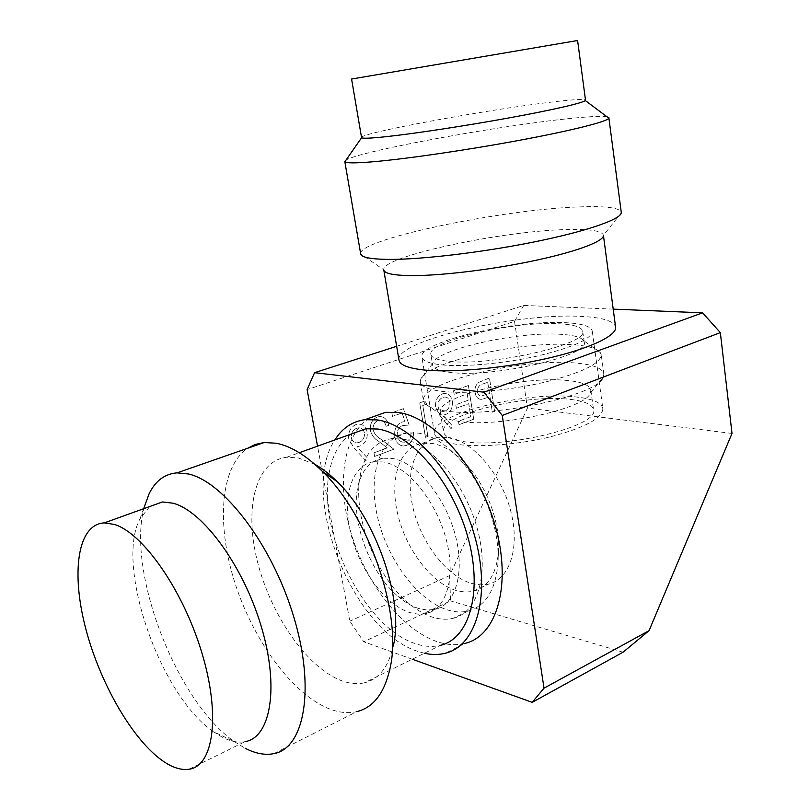 <?xml version="1.0" encoding="UTF-8"?>
<svg xmlns="http://www.w3.org/2000/svg" width="810" height="810" viewBox="0 0 810 810"><rect width="100%" height="100%" fill="white"/><g stroke="black" fill="none" stroke-linecap="round" stroke-linejoin="round"><path stroke-width="0.61" stroke-dasharray="4.05 3.04" d="M424.359 653.255L417.444 651.27C351.641 630.383 298.708 493.239 334.894 439.921M369.451 418.082C342.681 435.223 336.322 484.917 351.439 534.347C366.484 583.808 401.78 629.552 437.076 641.652C447.029 645.003 456.425 645.56 465.244 643.322L445.389 653.224M412.27 659.219L363.761 641.783L349.829 621.179L317.54 446.168M732.007 433.441L527.442 408.088L449.591 575.586L450.562 600.878L363.761 641.783M449.591 575.586L349.829 621.179M613.21 309.126L523.736 305.431L396.657 346.295M523.736 305.431L514.532 321.357L307.101 389.6M442.199 364.925C464.646 367.132 504.67 363.457 537.962 355.904C573.115 347.348 591.229 339.137 592.302 331.27C591.33 326.501 582.684 323.656 566.362 322.734C516.375 319.261 418.497 341.81 421.848 356.876C422.375 360.885 429.158 363.568 442.199 364.925M602.873 408.787C601.749 402.823 593.052 398.915 576.801 397.042C526.976 390.541 430.444 414.325 434.423 433.178C435.122 438.169 441.976 441.794 454.997 444.052C477.404 447.758 517.013 444.933 549.788 437.005C584.385 427.923 602.083 418.517 602.873 408.787L592.302 331.27M514.532 321.357L527.442 408.088M623.052 652.212L450.562 600.878M448.163 437.38C472.129 440.812 500.398 472.817 510.341 509.611C520.496 546.396 510.118 579.15 488.693 584.071L480.553 584.891L471.926 583.524C446.755 576.497 421.19 542.913 413.039 507.921C404.676 472.939 415.054 441.025 438.159 437.319L448.163 437.38M473.313 591.32C487.822 587.28 496.206 574.3 498.454 552.379C500.722 525.771 488.501 490.283 469.365 467.917C457.235 453.833 444.872 445.672 432.277 443.424L422.344 443.313C399.391 446.907 389.245 478.973 397.73 514.218C406.012 549.474 431.578 583.433 456.637 590.672L465.213 592.1L472.19 591.573L488.693 584.071M418.071 433.046C433.077 435.598 447.91 445.389 462.581 462.409C485.706 489.442 500.6 532.697 497.836 564.803C495.153 590.794 485.322 606.184 468.342 610.973C461.872 612.542 454.997 612.218 447.707 610.001C417.727 600.726 387.494 559.71 377.662 517.549C367.598 475.389 379.495 436.975 407.025 432.904L418.071 433.046M453.104 618.313C478.082 612.674 489.797 572.872 476.999 527.624C464.444 482.375 430.312 443.11 402.246 438.939L391.27 438.726C376.447 441.389 366.535 451.757 361.513 469.851C350.527 508.234 372.539 572.144 406.944 601.789C415.388 609.252 423.934 614.375 432.601 617.179C439.85 619.468 446.685 619.842 453.104 618.313L468.342 610.973M373.805 461.69C351.378 464.96 341.992 497.451 350.851 533.517C359.529 569.572 385.074 604.655 409.759 612.573L418.193 614.213L426.111 613.595C446.917 609.16 456.425 575.809 445.743 537.729C435.264 499.649 406.984 466.054 383.545 461.983L373.805 461.69L382.927 458.227L392.708 458.49C416.229 462.469 444.518 495.841 454.916 533.739C465.517 571.637 455.878 604.898 434.99 609.404L427.032 610.051L418.567 608.452C411.348 606.143 404.19 601.85 397.092 595.573L406.944 601.789M382.927 458.227C370.869 460.424 362.769 468.97 358.617 483.853C349.333 516.071 368.115 570.615 397.092 595.573M390.066 668.159L393.488 645.155C388.719 666.711 379.019 679.266 364.389 682.82L440.498 645.307C432.58 647.231 424.126 646.653 415.155 643.565C365.097 627.547 318.725 535.005 328.718 475.774M351.135 434.079C339.451 441.987 332.059 455.352 328.961 474.144M314.796 464.292L298.141 457.883L286.71 457.255C255.535 460.768 244.134 507.961 257.185 560.53C270.003 613.109 305.441 665.921 339.927 680.066C348.644 683.579 356.805 684.501 364.389 682.82M273.77 753.664L356.785 711.656C347.48 713.752 337.456 712.466 326.714 707.778C289.555 691.274 251.525 636.984 234.009 580C216.442 523.037 220.593 466.712 247.506 448.325M144.413 506.625C126.147 569.865 175.942 701.278 234.454 741.656L245.157 748.258M189.115 769.216L244.995 741.676C238.049 742.912 230.465 741.403 222.244 737.171L213.263 731.602L234.454 741.656M149.769 506.523L139.988 518.795C115.04 565.208 159.732 694.99 213.263 731.602M570.412 399.411C584.861 401.092 592.576 404.575 593.568 409.86C599.623 426.07 504.407 449.398 462.257 441.349C450.38 439.364 444.113 436.114 443.475 431.588C439.789 414.872 526.024 393.579 570.412 399.411M590.267 393.103L590.854 390.248C589.903 385.226 582.198 381.976 567.729 380.518C523.311 375.354 436.772 396.373 440.316 412.25L441.45 414.831C443.921 417.839 449.783 420.025 459.047 421.372C497.765 428.034 586.207 408.706 590.267 393.103L603.247 377.176C599.279 395.169 491.488 418.588 445.308 410.943C434.281 409.414 427.386 406.914 424.632 403.431L423.448 400.666C419.61 382.34 522.389 357.696 575.707 363.052C593.315 364.571 602.701 368.256 603.865 374.119L603.247 377.176M430.839 354.203C431.325 357.807 437.522 360.207 449.428 361.382C491.63 366.353 588.384 344.179 582.734 331.371C581.884 327.159 574.209 324.638 559.7 323.808C515.18 320.719 427.72 340.888 430.839 354.203L432.591 364.966L432.874 363.133C436.813 349.211 518.977 331.098 561.198 334.327C573.541 335.117 581.013 337.193 583.605 340.575L600.372 352.613C597.01 348.411 587.938 345.789 573.156 344.736C522.733 340.524 426.283 361.928 420.714 379.323L420.319 381.824C420.937 386.431 428.207 389.61 442.128 391.362C466.023 394.217 508.558 390.592 543.864 382.401C581.114 373.096 600.25 363.953 601.263 354.962L603.865 374.119M600.372 352.613L601.263 354.962M583.605 340.575L584.243 342.286C589.953 355.58 493.411 377.916 451.21 372.509C439.314 371.223 433.107 368.712 432.591 364.966M398.945 359.873C395.26 340.676 517.448 312.518 581.398 316.426C602.286 317.449 613.676 320.922 615.559 326.865M621.26 212.858L603.43 235.345C602.316 231.052 590.976 229.098 569.41 229.503C505.217 230.151 381.095 256.416 383.748 269.77L360.713 254.036M360.642 253.651C358.384 239.244 503.8 209.091 580.071 206.884C605.485 205.953 619.215 207.694 621.24 212.119M606.933 116.731C601.222 115.901 588.273 116.549 568.104 118.695C496.014 126.097 359.427 151.278 346.012 160.086M361.442 137.467C360.339 133.002 487.316 109.603 551.833 102.05C572.964 99.519 584.182 98.871 585.498 100.116M494.576 411.338L489.432 378.007L478.669 382.381C475.693 384.821 474.488 388.253 475.075 392.678C475.885 397.133 478.042 399.35 481.535 399.33L489.939 396.829L492.308 412.189L494.626 411.338L489.483 378.017L478.73 382.381C475.743 384.831 474.549 388.263 475.136 392.678C475.946 397.143 478.102 399.36 481.596 399.34L489.989 396.839L492.369 412.189L494.626 411.338M487.681 382.259L489.402 393.407L481.596 395.958C479.388 395.999 477.981 394.632 477.394 391.848C477.454 387.291 479.328 384.649 483.013 383.93L487.731 382.269L489.463 393.417L481.646 395.968C479.439 395.999 478.042 394.632 477.444 391.858C477.505 387.291 479.378 384.659 483.064 383.94L487.731 382.269M473.708 419.205L468.393 385.53L453.59 390.805L454.157 394.298L466.6 389.843L468.251 400.241L455.838 404.767L456.394 408.25L468.798 403.704L470.843 416.644L458.48 421.261L459.037 424.724L473.708 419.205L468.393 385.53M468.332 385.53L453.539 390.795L454.096 394.288L466.55 389.833L468.19 400.231L455.777 404.757L456.334 408.24L468.747 403.694L470.792 416.634L458.43 421.251L459.037 424.724M458.986 424.713L473.658 419.195M440.336 416.37L451.018 428.632L452.638 426.232L443.019 415.166L445.865 414.386C450.704 412.098 452.871 407.744 452.365 401.335C451.241 396.09 448.527 393.478 444.224 393.478L442.199 393.903C437.228 396.272 435.031 400.788 435.588 407.44L440.336 416.37L451.079 428.642L452.699 426.242L443.07 415.166L445.915 414.396C450.755 412.108 452.922 407.754 452.415 401.345C451.291 396.1 448.588 393.478 444.285 393.478L442.25 393.913C437.289 396.282 435.081 400.788 435.648 407.44L440.387 416.37M444.852 411.055L443.121 411.429C440.407 411.379 438.696 409.688 437.977 406.357C437.785 401.841 439.425 398.844 442.888 397.376L444.467 397.042C447.292 396.991 449.125 398.662 449.955 402.023C450.087 406.579 448.386 409.597 444.852 411.055L443.171 411.44C440.468 411.389 438.757 409.698 438.028 406.367C437.835 401.851 439.476 398.854 442.949 397.386L444.518 397.042C447.353 397.001 449.185 398.662 450.016 402.033C450.147 406.59 448.446 409.597 444.913 411.065M426.992 404.028L424.804 401.061L419.742 402.864L425.483 437.339L427.923 436.428L422.8 405.537L426.992 404.028L424.804 401.061M424.754 401.051L419.691 402.853L425.432 437.329L427.872 436.418L422.8 405.537M422.739 405.526L426.941 404.018M403.421 408.675L391.888 412.786L392.506 416.38L402.064 412.958L405.121 421.595L401.73 422.111C396.282 424.754 393.994 429.634 394.845 436.752C395.999 442.533 398.905 445.611 403.562 445.996L406.681 445.358C411.409 443.05 413.677 438.757 413.475 432.449L410.994 433.37C410.873 437.592 409.182 440.427 405.931 441.865L403.866 442.28C400.413 442.068 398.236 439.87 397.345 435.689C396.9 430.545 398.712 427.153 402.783 425.513L409.212 425.058L403.421 408.675L391.888 412.786M391.837 412.776L392.455 416.38L402.013 412.948L405.071 421.585L401.669 422.101C396.232 424.744 393.933 429.634 394.794 436.742C395.938 442.523 398.844 445.601 403.512 445.986L406.63 445.348C411.358 443.05 413.616 438.747 413.424 432.439L410.943 433.36C410.822 437.582 409.131 440.417 405.881 441.855L403.805 442.27C400.353 442.058 398.186 439.86 397.295 435.679C396.849 430.535 398.662 427.143 402.732 425.513L409.212 425.058M409.161 425.048L403.37 408.665M378.088 420.582L379.951 420.208C383.171 420.4 385.226 422.445 386.117 426.333L388.668 425.412C387.453 419.752 384.487 416.775 379.779 416.502L377.328 417.008C372.114 419.388 369.826 423.934 370.464 430.657C371.932 435.496 374.615 439.01 378.493 441.187L387.251 447.91L373.967 452.871L374.595 456.475L393.913 449.216L380.416 438.828C376.994 437.015 374.554 434.069 373.096 429.999C372.782 425.361 374.443 422.223 378.088 420.582L379.89 420.198C383.12 420.39 385.175 422.435 386.066 426.333L386.117 426.333M386.066 426.333L388.608 425.402C387.403 419.742 384.436 416.775 379.718 416.492L377.278 416.998C372.063 419.377 369.765 423.934 370.403 430.647C371.881 435.486 374.564 439 378.442 441.177L387.2 447.9L373.906 452.861L374.544 456.465L393.862 449.206L380.356 438.817C376.944 437.005 374.503 434.059 373.046 429.988L373.096 429.999M373.046 429.988C372.732 425.351 374.392 422.212 378.037 420.582M354 448.102L365.826 460.708L367.588 458.176L356.947 446.796L360.065 445.935C365.371 443.445 367.72 438.858 367.122 432.175C365.907 426.85 363.012 424.156 358.415 424.096L355.904 424.602C350.457 427.164 348.067 431.922 348.735 438.858L354 448.102L365.877 460.718L367.639 458.187L356.997 446.806L360.116 445.945C365.421 443.455 367.77 438.868 367.173 432.175C365.968 426.86 363.062 424.167 358.476 424.106L355.954 424.602C350.517 427.174 348.118 431.933 348.786 438.868L354.051 448.112M358.931 442.473L356.815 442.908C353.95 442.797 352.117 441.055 351.348 437.694C351.105 432.975 352.887 429.816 356.694 428.217L358.638 427.822C361.645 427.832 363.599 429.533 364.48 432.935C364.662 437.694 362.809 440.873 358.931 442.473L356.876 442.918C354 442.807 352.178 441.065 351.398 437.694C351.155 432.975 352.937 429.826 356.744 428.227L358.688 427.832C361.695 427.842 363.649 429.543 364.541 432.945C364.713 437.704 362.86 440.883 358.992 442.483M434.423 433.178L421.848 356.876M422.344 443.313L438.159 437.319M469.365 467.917L462.581 462.409M498.454 552.379L497.836 564.803M391.27 438.726L407.025 432.904M358.617 483.853L361.513 469.851M426.111 613.595L434.99 609.404M286.71 457.255L299.285 452.729M139.988 518.795L143.653 508.72M440.316 412.25L443.475 431.588M590.854 390.248L593.568 409.86M441.45 414.831L424.632 403.431M420.319 381.824L423.448 400.666M432.874 363.133L420.714 379.323M582.734 331.371L584.243 342.286M383.748 269.77L383.839 270.317"/><path stroke-width="1.21" d="M465.244 643.322C497.056 635.749 512.133 584.142 495.112 525.427C478.396 466.702 433.806 416.846 398.054 412.482L385.702 412.31L364.966 419.671L377.217 419.924C412.675 424.582 457.275 475.227 474.255 534.62C491.538 594.003 476.887 645.904 445.389 653.224C438.767 654.895 431.76 654.905 424.359 653.255M364.966 419.671C352.239 421.433 342.215 428.186 334.894 439.921M385.702 412.31L369.451 418.082M532.2 702.351L544.026 688.156L502.271 415.469L720.343 332.606L732.007 433.441L649.053 630.666L623.052 652.212L532.2 702.351L412.27 659.219M502.271 415.469L483.945 392.202L314.574 372.691L307.101 389.6L317.54 446.168M649.053 630.666L544.026 688.156M720.343 332.606L702.574 312.832L483.945 392.202M396.657 346.295L314.574 372.691M702.574 312.832L613.21 309.126M299.285 452.729L365.938 428.753L377.814 429.027C410.781 433.664 451.899 480.836 467.471 535.744C483.327 590.642 469.77 638.624 440.498 645.307M365.938 428.753L351.135 434.079M328.961 474.144L328.718 475.774M314.796 464.292C322.238 468.443 329.71 474.235 337.203 481.677C376.113 518.815 403.998 599.805 393.488 645.155M245.157 748.258C255.464 753.573 265.002 755.376 273.77 753.664C304.449 748.349 315.576 688.723 293.716 616.724C272.14 544.725 223.54 481.555 188.426 473.982L177.076 472.858L264.121 442.533L276.109 443.222C290.75 446.047 306.129 455.402 322.279 471.298C368.752 515.626 402.732 614.294 390.066 668.159C384.527 693.046 373.43 707.545 356.785 711.656M264.121 442.533L255.363 444.406L247.506 448.325M177.076 472.858C164.724 473.88 155.398 480.846 149.101 493.766L144.413 506.625M104.287 522.885C77.193 524.283 70.865 573.419 86.093 629.967C101.128 686.515 135.857 745.413 167.295 763.83C175.233 768.427 182.513 770.219 189.115 769.216C213.577 766.068 220.846 715.22 201.771 652.506C182.939 589.822 142.793 532.929 114.382 524.434L104.287 522.885L162.456 501.957L173.016 503.202C202.632 510.766 243.162 565.421 261.235 626.373C279.572 687.346 270.712 737.647 244.995 741.676M162.456 501.957L149.769 506.523M615.559 326.865L615.62 327.311C616.592 335.958 589.022 348.978 546.254 358.627C503.567 368.287 452.334 372.883 424.146 369.988C407.977 368.226 399.573 364.854 398.945 359.873L383.839 270.317M383.879 270.337C385.104 273.486 393.346 275.228 408.594 275.582C436.357 276.129 486.952 270.398 530.044 261.539C573.186 252.69 602.326 242.16 603.379 235.953M621.24 212.119L621.26 212.858C620.693 219.429 586.308 231.387 534.367 241.896C482.507 252.406 421.554 259.595 388.982 259.402C371.101 259.24 361.675 257.459 360.713 254.036L344.817 161.575M346.012 160.086L344.888 161.706C346.012 163.215 355.256 163.256 372.63 161.808C404.97 159.074 465.963 150.235 518.552 140.474C571.222 130.714 607.004 121.682 608.917 118.219L621.28 212.453M606.933 116.731L609.049 117.855M585.498 100.116L585.306 100.551C582.937 102.971 552.288 110.049 508.214 118.057C464.191 126.066 413.302 133.782 385.712 136.718C370.879 138.287 362.839 138.621 361.584 137.74L344.888 161.706M351.58 79.036L577.601 40.51L351.58 79.036L361.584 137.74M337.203 481.677L322.279 471.298M143.653 508.72L149.101 493.766M603.49 235.811L615.62 327.311M585.306 100.551L608.917 118.219M577.601 40.51L585.519 100.227"/></g></svg>
